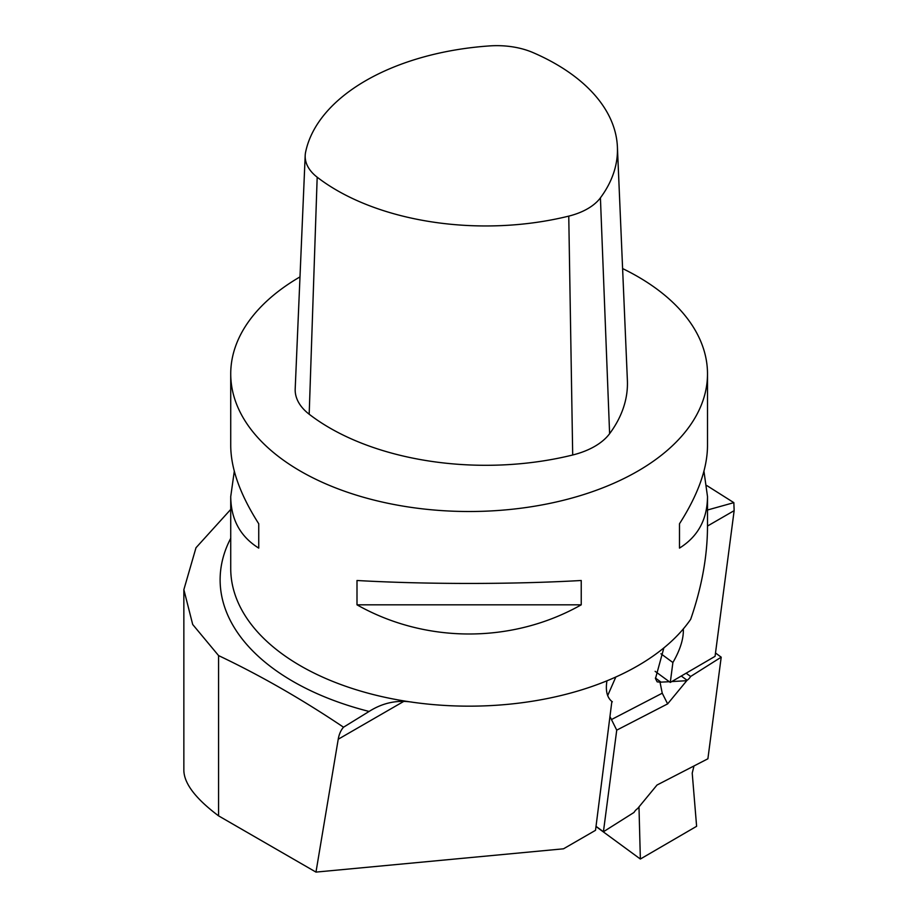 <?xml version="1.0" encoding="UTF-8"?>
<svg xmlns="http://www.w3.org/2000/svg" width="918" height="918" viewBox="0 0 918 918"><rect width="100%" height="100%" fill="white"/><g stroke="black" fill="none" stroke-linecap="round" stroke-linejoin="round"><path stroke-width="1.38" d="M368.6 711.748L369.105 711.45C382.863 702.729 397.46 699.677 412.916 702.281A238.382 137.631 180 0 0 690.68 619.306C701.822 587.061 707.434 556.021 707.503 526.163L707.503 496.569C707.319 519.381 697.978 536.56 679.492 548.103L679.492 523.765C697.978 494.802 707.319 468.823 707.503 445.838L707.503 373.878A238.382 137.631 0 0 0 622.611 268.572M299.991 276.892A238.382 137.631 0 0 0 230.728 373.878A238.382 137.631 0 0 0 300.553 471.198A238.382 137.631 0 0 0 560.347 501.033A238.382 137.631 0 0 0 707.503 373.878M356.999 604.824L356.999 580.497C425.745 584.422 512.496 584.422 581.232 580.497L581.232 604.824C512.496 643.713 425.745 643.713 356.999 604.824L581.232 604.824M230.728 373.878L230.728 445.838C230.923 468.823 240.264 494.802 258.738 523.765L258.738 548.103C240.264 536.56 230.923 519.381 230.728 496.569L234.297 471.209M703.945 471.209L707.503 496.569M230.728 538.304A248.985 143.747 180 0 0 369.105 711.45L343.527 727.205A47.679 27.529 -120 0 0 338.226 739.231L315.976 872.1L563.503 848.806L595.518 830.32L611.87 701.444M707.503 510.006L733.849 502.651L706.78 485.542M733.849 502.651L734.148 510.649L715.065 656.336L670.289 682.43L672.894 662.521C680.261 649.76 683.738 638.561 683.325 628.922M183.852 589.643L183.852 770.466C184.162 783.593 195.729 798.729 218.576 815.861L218.576 655.59L192.7 624.492L183.864 589.643L195.993 547.748L230.728 509.421M218.576 655.59C260.207 675.338 301.861 699.218 343.527 727.205M679.492 548.103L679.492 523.765M258.738 523.765L258.738 548.103M218.576 815.861L315.976 872.1M655.131 671.333L670.289 682.43M606.947 680.823C605.352 690.772 607.073 697.703 612.111 701.627L612.352 701.8M660.926 653.754L672.894 662.521M707.503 526.037L734.148 510.649M657.001 785.039L637.54 808.655A5.956 2.674 126.2 0 0 633.994 812.453L603.424 831.754L616.735 730.143L667.627 703.888L687.089 680.284A5.956 2.674 126.2 0 0 690.634 676.474L721.204 657.173L707.893 758.784L657.001 785.039M596.023 826.533L640.362 859.03L696.613 826.303L692.218 773.117L693.985 765.968M715.501 652.996L721.204 657.173M638.997 807.266L640.362 859.03M615.817 677.014L607.682 695.603M610.332 717.291L616.735 730.143M596.046 826.349L603.424 831.754M611.411 719.574L662.245 693.205L660.019 682.177L657.162 681.845L655.475 678.597L663.863 647.901M660.019 682.177L669.314 681.718M671.769 681.569L686.4 680.72M686.148 673.192L690.634 676.474M667.627 703.888L662.245 693.205M533.014 52.59A60.336 34.838 0 0 0 489.753 45.9A210.52 121.543 0 0 0 305.591 152.227A60.336 34.838 0 0 0 305.189 155.486A60.336 34.838 0 0 0 317.18 177.197A210.52 121.543 0 0 0 568.758 216.12A60.336 34.838 0 0 0 600.418 197.84A210.52 121.543 0 0 0 617.401 146.926A210.52 121.543 0 0 0 533.014 52.59M305.189 155.486L295.194 388.911A70.319 40.599 0 0 0 309.182 414.225A220.504 127.304 0 0 0 572.694 454.995A70.319 40.599 0 0 0 609.609 433.686A220.504 127.304 0 0 0 627.384 380.362L617.401 146.926M412.916 702.281A238.382 137.631 180 0 1 300.553 665.848A238.382 137.631 180 0 1 230.728 568.529L230.728 496.569M338.226 739.231L403.656 701.455M655.406 678.035L661.086 682.2M681.282 676.027L687.089 680.284M568.758 216.12L572.694 454.995M317.18 177.197L309.182 414.225M600.418 197.84L609.609 433.686"/></g></svg>
